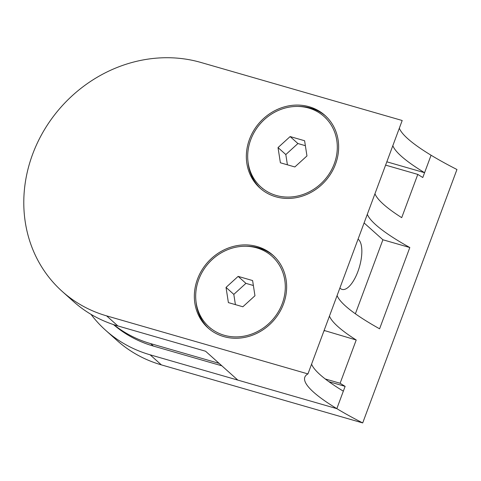 <?xml version="1.0" encoding="UTF-8"?>
<svg xmlns="http://www.w3.org/2000/svg" width="481" height="481" viewBox="0 0 481 481"><rect width="100%" height="100%" fill="white"/><g stroke="black" fill="none" stroke-linecap="round" stroke-linejoin="round"><path stroke-width="0.72" d="M367.316 214.279A159.476 27.447 -159.6 0 0 375.805 224.807A159.476 27.447 -159.6 0 0 409.818 247.535L379.593 328.806A159.476 27.447 20.4 0 1 345.58 306.078A159.476 27.447 20.4 0 1 337.097 295.544M329.455 316.083A159.476 27.447 -159.6 0 0 337.945 326.611A159.476 27.447 -159.6 0 0 356.211 340.001L340.121 383.255L325.252 378.968M385.6 165.121L417.797 174.405L401.707 217.659A159.476 27.447 20.4 0 1 383.441 204.275A159.476 27.447 20.4 0 1 374.958 193.741M113.853 324.705A127.772 115.272 -48.2 0 0 150.625 343.614L219.132 363.365M113.486 324.585A127.772 115.272 -48.2 0 0 153.367 346.061L221.867 365.819M90.993 314.346A137.235 123.809 -48.2 0 0 105.712 330.351A137.235 123.809 -48.2 0 0 150.114 354.804L336.832 408.646L237.812 380.092L205.567 351.226L117.869 325.938A137.235 123.809 131.8 0 1 73.467 301.485L62.211 291.414A137.235 123.809 131.8 0 1 32.63 154.233A137.235 123.809 131.8 0 1 200.86 62.446L402.194 120.503L307.948 373.917L106.614 315.867A137.235 123.809 131.8 0 1 62.211 291.414M105.712 330.351L116.967 340.422A137.235 123.809 -48.2 0 0 161.369 364.875L362.704 422.931A159.476 27.447 20.4 0 1 336.832 408.646A159.476 27.447 20.4 0 1 304.834 377.146A159.476 27.447 20.4 0 1 307.948 373.917M324.116 330.453L356.211 340.001M324.603 330.886A9.464 8.538 -48.2 0 0 324.008 330.742M362.704 422.931L456.95 169.51A159.476 27.447 20.4 0 1 431.078 155.225L422.793 177.507A159.476 27.447 -159.6 0 1 417.797 174.405M328.878 381.673L345.124 386.357L336.832 408.646L343.332 391.167A159.476 27.447 20.4 0 1 311.586 364.147M345.124 386.357A159.476 27.447 20.4 0 1 340.121 383.255M409.818 247.535L382.9 239.772L364.093 222.944M382.9 239.772L355.375 313.786M339.887 288.047L340.283 288.402A26.503 10.48 106.1 0 0 342.039 289.4A26.503 10.48 106.1 0 0 358.718 269.222A26.503 10.48 106.1 0 0 358.483 239.466L358.08 239.111M335.51 164.165A48.743 43.975 -48.2 0 0 325 115.44A48.743 43.975 -48.2 0 0 249.477 139.358A48.743 43.975 -48.2 0 0 259.987 188.077A48.743 43.975 -48.2 0 0 335.51 164.165M325.751 116.131A48.743 43.975 -48.2 0 0 297.931 106.445M283.507 303.98A48.743 43.975 -48.2 0 0 273.004 255.261A48.743 43.975 -48.2 0 0 197.481 279.172A48.743 43.975 -48.2 0 0 207.984 327.898A48.743 43.975 -48.2 0 0 283.507 303.98M273.755 255.952A48.743 43.975 -48.2 0 0 245.935 246.266M392.827 145.683A159.476 27.447 -159.6 0 0 424.579 172.703L386.826 161.814M424.579 172.703L431.078 155.225A159.476 27.447 20.4 0 1 399.326 128.205M196.062 301.984A48.743 43.975 -48.2 0 0 208.754 328.565M248.058 162.169A48.743 43.975 -48.2 0 0 260.756 188.75M268.536 323.851A47.324 42.695 -48.2 0 0 272.06 256.319A47.324 42.695 -48.2 0 0 212.452 259.301A47.324 42.695 -48.2 0 0 208.934 326.839A47.324 42.695 -48.2 0 0 268.536 323.851M253.373 285.504L245.923 283.357L233.814 294.378L235.407 304.623M252.603 280.555L238.137 276.383L226.028 287.404L228.385 302.603L242.857 306.77L254.96 295.749L252.603 280.555M245.923 283.357L238.137 276.383M233.814 294.378L226.028 287.404M320.538 184.037A47.324 42.695 -48.2 0 0 324.056 116.498A47.324 42.695 -48.2 0 0 264.454 119.486A47.324 42.695 -48.2 0 0 260.93 187.019A47.324 42.695 -48.2 0 0 320.538 184.037M305.369 145.683L297.919 143.536L285.816 154.557L287.404 164.809M304.599 140.741L290.133 136.568L278.024 147.589L280.387 162.782L294.853 166.955L306.962 155.934L304.599 140.741M297.919 143.536L290.133 136.568M285.816 154.557L278.024 147.589M150.625 343.614L153.367 346.061M150.114 354.804L161.369 364.875M358.002 239.328L358.483 239.466M117.869 325.938L106.614 315.867M274.188 258.225L272.06 256.319M211.063 328.745L208.934 326.839M326.184 118.404L324.056 116.498M263.059 188.925L260.93 187.019"/></g></svg>
